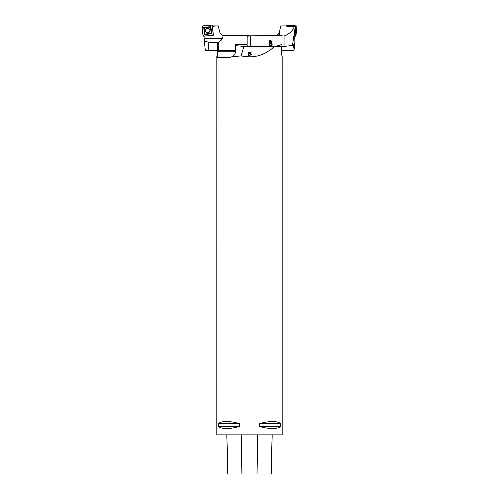 <?xml version="1.0" encoding="UTF-8"?>
<svg xmlns="http://www.w3.org/2000/svg" width="499" height="499" viewBox="0 0 499 499"><rect width="100%" height="100%" fill="white"/><g stroke="black" fill="none" stroke-linecap="round" stroke-linejoin="round"><path stroke-width="0.75" d="M203.997 36.121L204.278 40.725L208.202 42.084L217.495 42.29L218.749 41.935L221.356 39.976L222.922 36.932A1.952 1.634 86.9 0 0 222.922 36.845L222.91 35.254L222.922 36.845M212.406 25.879L216.734 25.854L212.449 26.304M249.045 35.947L248.995 35.423L224.151 35.423A4.61 4.61 0 0 1 222.922 35.261L222.922 36.19M220.096 33.009L219.679 31.93C220.159 33.614 221.238 34.724 222.91 35.254M216.734 25.854L218.163 25.854L219.679 31.93M250.005 35.71L249.013 35.604M235.603 50.636L205.363 50.636L204.278 40.725M222.922 50.636L222.922 36.932M247.148 35.423L247.148 36.146M221.356 39.976L221.275 38.448L222.91 36.583M212.468 26.304L213.117 34.899M203.997 36.14L213.379 35.155M221.275 38.448L204.234 38.448M207.69 28.362A2.189 2.183 154.3 0 0 207.671 28.362A2.208 2.202 -25.7 0 1 209.898 30.47A2.208 2.202 -25.7 0 1 207.852 32.759A2.208 2.202 -25.7 0 1 205.501 30.795A2.189 2.183 154.3 0 0 207.84 32.728A2.189 2.183 154.3 0 0 209.873 30.464A2.189 2.183 154.3 0 0 207.69 28.362A2.208 2.202 -25.7 0 0 205.987 29.173A2.189 2.183 154.3 0 0 205.507 30.776A2.208 2.202 -25.7 0 1 205.987 29.173M211.489 24.95L202.819 25.861A0.817 0.817 154.3 0 0 202.089 26.759L202.987 35.404A0.817 0.817 154.3 0 0 203.879 36.134L212.549 35.223A0.817 0.817 154.3 0 0 213.279 34.325L212.387 25.674A0.817 0.817 154.3 0 0 211.489 24.95M210.809 30.233L211.127 33.346L204.902 34.001L204.259 27.782L210.491 27.127L210.809 30.233M211.632 33.732L210.896 26.597L203.735 27.345L204.478 34.487L211.632 33.732L211.127 33.346M210.491 27.127L210.896 26.597M203.735 27.345L204.259 27.782M204.478 34.487L204.902 34.001M250.729 46.357L250.729 35.772L279.353 35.479L284.099 35.972L284.093 46.357L292.489 45.347L295.202 27.077L295.533 27.32L294.772 34.45L294.897 41.985L293.98 50.879L281.704 50.879M295.202 27.077L295.533 27.32M293.612 37.724L294.716 38.542M294.996 26.796L286.083 25.854L280.9 25.854L279.328 32.173C279.091 33.957 277.6 35.123 274.855 35.672L270.969 35.772M249.993 35.847L270.969 35.672M269.267 40.65C271.812 40.525 272.554 41.292 271.493 42.945C272.635 44.255 272.392 45.128 270.764 45.552L269.267 45.552L269.267 40.65M284.093 46.357L274.356 46.357M284.099 35.972C289.245 33.982 292.614 30.944 294.198 26.859L284.567 25.854M294.978 26.852L294.198 26.859M292.489 45.347L293.593 44.174L292.807 50.879M247.049 45.839L247.049 36.159L250.729 35.772M279.353 35.479L279.353 32.079M269.784 41.224L269.784 42.708C272.186 42.209 272.186 41.716 269.784 41.224M269.784 43.288L269.784 44.972L271.419 44.816C272.086 43.737 271.543 43.226 269.784 43.288M294.747 35.41L295.427 35.173L296.082 26.185L287.412 25.274L287.031 25.954M295.084 36.134L295.982 35.404L296.911 26.759L296.181 25.861L287.518 24.95L286.613 25.674A0.817 0.817 164.8 0 1 287.518 24.95L296.181 25.861A0.817 0.817 164.8 0 1 296.911 26.759L295.982 35.404A0.817 0.817 164.8 0 1 295.084 36.134L295.09 35.448M294.784 34.843A0.742 0.736 -15.2 0 0 295.115 34.3L295.863 27.308A0.742 0.736 -15.2 0 0 295.202 26.497L288.197 25.761A0.742 0.736 -15.2 0 0 287.561 26.01M216.809 56.443L216.791 434.797L282.209 434.797L282.209 56.456M281.804 55.377C282.334 56.967 282.334 56.967 281.804 55.377C282.334 56.967 282.334 56.967 281.804 55.377L281.704 46.357M247.049 44.174L235.603 44.174L235.603 50.879C235.459 53.742 234.087 55.769 231.48 56.955L241.036 55.975C254.103 58.695 265.206 55.489 274.338 46.357C278.174 45.721 280.631 44.991 281.704 44.174M229.06 57.422A6.543 6.543 0 0 0 231.48 56.955L229.06 57.422L217.271 57.422L217.271 51.291L217.202 55.377C216.672 56.967 216.672 56.967 217.202 55.377M217.296 50.636L217.296 51.291L235.59 51.291M239.582 423.557L239.582 426.42C229.078 429.209 221.993 429.209 218.331 426.42L218.331 423.557C221.993 420.763 229.078 420.763 239.582 423.557L218.331 423.557M280.669 423.557L280.669 426.42C277.007 429.209 269.928 429.209 259.424 426.42L259.424 423.557C269.928 420.763 277.007 420.763 280.669 423.557L259.424 423.557M226.746 434.797L227.737 474.05L271.256 474.05L272.248 434.797M218.331 426.42L239.582 426.42M259.424 426.42L280.669 426.42M235.603 45.552L243.799 46.357L274.338 46.357M250.766 53.624L251.452 54.154L251.184 55.121L248.539 55.408L248.539 52.058L251.084 52.383L251.309 52.988L250.766 53.767L251.502 54.51M243.799 46.357L241.036 55.975M250.392 55.14L249.057 55.152L250.691 54.902L250.966 54.435L250.392 54.996M250.691 55.046L250.691 54.902C251.122 54.054 250.579 53.711 249.057 53.861L249.057 55.015M249.057 53.468L250.417 53.424L250.804 52.969L250.436 52.501L249.057 52.457L249.057 53.611L250.797 53.037M251.309 52.988L248.539 52.202L248.539 55.551M203.879 36.134C206.86 35.335 211.202 36.365 213.279 34.325C212.487 31.35 213.528 27.021 211.489 24.95C208.507 25.748 204.166 24.713 202.089 26.759C202.881 29.728 201.839 34.063 203.879 36.134M208.202 42.084L208.202 50.636M217.495 50.636L217.495 42.29M218.749 41.935L218.749 50.636M287.518 24.95L287.412 25.274M296.181 25.861L296.082 26.185M296.911 26.759L296.356 26.522M295.982 35.404L295.427 35.173M286.613 25.674L287.075 25.549M295.115 34.3L294.797 34.238M295.863 27.308L295.464 27.233M295.202 26.497L295.146 26.909M288.197 25.761L288.154 26.073M227.812 474.05L226.833 434.797M241.815 474.05L241.229 434.797M257.135 474.05L257.721 434.797M271.182 474.05L272.161 434.797"/></g></svg>
